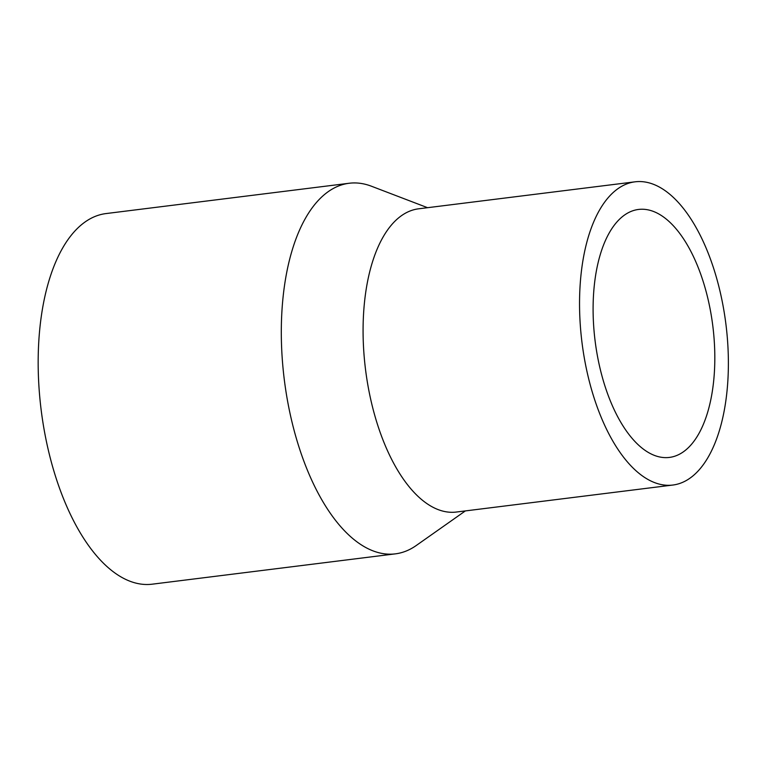 <?xml version="1.0" encoding="UTF-8"?>
<svg xmlns="http://www.w3.org/2000/svg" width="766" height="766" viewBox="0 0 766 766"><rect width="100%" height="100%" fill="white"/><g stroke="black" fill="none" stroke-linecap="round" stroke-linejoin="round"><path stroke-width="1.15" d="M465.374 510.912L416.244 545.507A186.741 88.664 -97.1 0 1 395.38 553.856A186.741 88.664 -97.1 0 1 283.104 296.815A186.741 88.664 -97.1 0 1 349.172 183.256A186.741 88.664 -97.1 0 1 371.443 186.224L427.562 207.691M349.172 183.256L106.024 213.57A186.741 88.664 82.9 0 0 39.966 327.13A186.741 88.664 82.9 0 0 152.233 584.18L395.38 553.856M672.864 485.041L456.412 512.033A152.788 72.54 -97.1 0 1 364.549 301.727A152.788 72.54 -97.1 0 1 418.6 208.812L635.062 181.82A152.788 72.54 -97.1 0 1 725.948 324.458A152.788 72.54 -97.1 0 1 672.864 485.041A152.788 72.54 -97.1 0 1 581.011 274.735A152.788 72.54 -97.1 0 1 635.062 181.82M594.301 285.431A124.944 59.327 -97.1 0 1 638.499 209.453A124.944 59.327 -97.1 0 1 712.83 326.096A124.944 59.327 -97.1 0 1 669.417 457.417A124.944 59.327 -97.1 0 1 594.301 285.431"/></g></svg>
